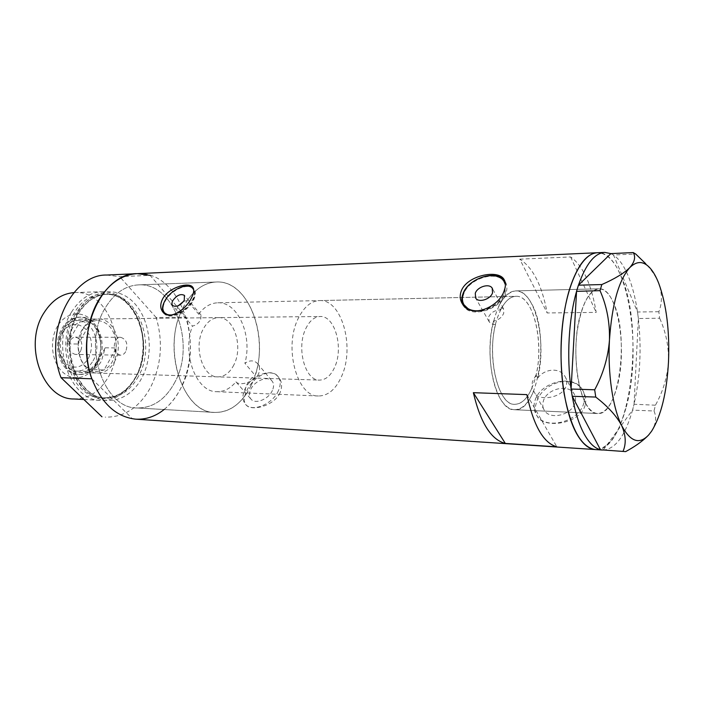 <?xml version="1.0" encoding="UTF-8"?>
<svg xmlns="http://www.w3.org/2000/svg" width="704" height="704" viewBox="0 0 704 704"><rect width="100%" height="100%" fill="white"/><g stroke="black" fill="none" stroke-linecap="round" stroke-linejoin="round"><path stroke-width="0.53" stroke-dasharray="3.52 2.64" d="M319.493 300.582C341.783 299.006 355.089 347.116 341.616 376.27C335.852 389.259 328.152 395.833 318.507 396C297.194 397.162 283.466 347.635 298.126 318.674C303.829 307.058 310.948 301.022 319.493 300.582L515.9 296.305C534.635 294.747 545.512 348.867 534.213 381.797C529.373 396.493 522.896 403.999 514.791 404.316C496.839 405.988 485.276 349.659 497.816 316.73C502.682 303.547 508.71 296.736 515.9 296.305C533.157 294.967 544.386 341.598 536.043 375.021L537.75 378.101C547.166 341.37 534.882 289.397 515.689 290.893C509.318 291.174 503.633 296.358 498.643 306.442L503.483 308.704L503.738 313.148C501.917 317.469 498.52 320.082 493.548 320.98L495.546 324.5C486.57 358.574 498.546 405.557 514.791 404.316C521.532 404.237 527.252 398.763 531.969 387.913L544.35 410.318C542.67 407.607 542.326 404.58 543.312 401.227C546.436 388.837 568.559 383.39 574.121 393.862C575.626 396.44 575.942 399.318 575.062 402.494C572.132 414.99 549.93 420.482 544.35 410.318M495.546 324.5C492.659 324.641 490.538 323.726 489.174 321.763L488.682 316.818C491.031 312.347 495 310.068 500.597 309.98L498.643 306.442M183.594 301.391L187.185 300.582L198.678 314.134L201.01 314.978L200.719 319.625C198.669 323.286 195.914 325.424 192.447 326.058L180.787 312.576L177.892 311.573L172.674 305.554M187.185 300.582C195.483 288.754 205.128 282.568 216.102 282.014C247.843 279.849 269.192 334.875 255.094 375.338C251.372 377.863 248.574 381.066 246.699 384.956C244.922 388.758 244.807 391.706 246.365 393.8L235.946 381.814C230.375 388.529 223.995 391.82 216.806 391.688C196.442 392.322 181.518 353.874 192.447 326.058M235.946 381.814L236.122 382.017C239.334 386.003 254.646 382.58 258.535 373.886C260.207 369.829 259.846 366.362 257.444 363.475C254.003 360.096 249.823 360.026 244.895 363.246L255.094 375.338M536.043 375.021L532.374 381.744L531.969 387.913M178.209 305.774L177.839 306.398C176.774 308.537 176.792 310.262 177.892 311.573M481.413 310.499C492.923 307.912 500.729 301.928 504.83 292.547L505.41 284.803M468.785 309.399C479.266 315.77 501.169 306.011 505.094 293.04L505.41 284.363M504.557 282.462L504.346 282.11C497.561 269.658 468.679 278.379 463.707 294.026C462.246 298.056 462.361 301.655 464.042 304.832M172.33 314.873C180.761 313.148 187.458 308.22 192.412 300.098C194.498 296.032 194.929 292.626 193.706 289.863M167.807 314.952C174.689 317.478 188.144 309.716 192.746 300.494C195.008 296.05 195.316 292.424 193.679 289.617M193.054 288.798C188.003 282.445 170.834 290.154 165.246 301.154C162.694 306.046 162.474 309.945 164.604 312.858M462.818 304.542L463.716 306.152C470.747 318.701 501.125 309.531 505.982 293.022C507.426 288.693 507.162 284.909 505.199 281.653L504.83 281.09M163.671 312.91L164.331 313.729C169.576 320.206 187.669 312.039 193.336 300.485C195.941 295.266 196.046 291.21 193.653 288.306L193.125 287.786M272.404 390.421C268.752 399.15 255.455 404.615 251.099 399.256C249.031 396.792 248.882 393.562 250.659 389.558C254.408 380.873 267.626 375.487 271.982 380.961C273.953 383.354 274.094 386.505 272.404 390.421M537.75 378.101C544.447 368.518 559.97 367.145 565.022 376.526C566.72 379.43 567.116 382.51 566.218 385.757C562.962 397.98 539.167 401.43 534.714 393.281M585.103 405.231C580.43 423.993 544.315 429.132 537.354 416.486C535.031 412.852 534.653 408.426 536.237 403.216C540.681 383.486 573.126 372.02 583.264 391.327C585.772 395.718 586.388 400.347 585.103 405.231M583.862 402.846C579.418 422.145 545.169 430.654 536.554 415.087C533.896 410.854 533.35 406.12 534.917 400.893C539.792 381.841 573.883 373.454 582.446 389.734C584.707 393.642 585.174 398.015 583.862 402.846M280.069 392.656C274.375 405.988 251.46 411.55 246.171 405.046C243.558 401.984 243.69 397.39 246.567 391.274C252.217 377.722 270.098 366.626 278.397 376.957C281.97 381.286 282.524 386.522 280.069 392.656M278.414 390.667C272.818 404.14 252.278 412.588 245.573 404.369C242.334 400.55 242.097 395.534 244.878 389.33C250.703 375.962 271.049 367.69 277.754 376.174C280.755 379.834 280.975 384.666 278.414 390.667M246.365 393.8C237.653 406.472 227.119 412.685 214.755 412.43C184.21 413.274 162.386 353.144 180.787 312.576M174.803 382.316C165.546 399.485 153.014 408.038 137.201 407.977C103.576 408.848 81.875 344.881 105.301 307.833C114.198 293.286 125.25 285.63 138.468 284.874C174.451 282.33 196.029 344.546 174.803 382.316C196.029 344.546 174.451 282.33 138.468 284.874C125.25 285.63 114.198 293.286 105.301 307.833C81.875 344.881 103.576 408.848 137.201 407.977C153.014 408.038 165.546 399.485 174.803 382.316M493.548 320.98C483.278 358.459 496.47 411.127 514.466 409.728C522.069 409.622 528.484 403.374 533.702 390.975M581.161 312.233C568.63 350.319 580.026 415.65 597.696 413.521C605.73 413.09 612.137 404.351 616.915 387.297C627.994 349.342 617.487 287.144 598.981 288.807C591.932 289.282 585.992 297.088 581.161 312.233M519.772 259.169L570.61 256.951C582.877 265.549 591.413 284.029 596.209 312.391L547.184 312.963C542.018 285.393 532.884 267.467 519.772 259.169L547.184 312.963M135.678 419.17C154.678 419.338 169.664 409.138 180.638 388.564C205.489 343.878 180.039 270.459 137.183 273.654M626.261 406.93C643.13 347.274 627.018 250.325 597.309 252.736C606.531 252.842 614.442 260.63 621.042 276.109C645.77 329.815 629.411 453.121 595.285 449.557C608.45 448.87 618.781 434.658 626.261 406.93M198.678 314.134C204.222 306.83 210.575 303.054 217.721 302.799L515.9 296.305C510.198 296.542 505.102 301.101 500.597 309.98M217.721 302.799C238.022 301.611 252.683 335.834 244.895 363.246M526.865 394.627L556.864 446.829M570.61 256.951L596.209 312.391M181.051 287.153C174.152 289.916 168.766 294.466 164.894 300.784M500.465 399.027C491.744 384.762 487.775 356.594 491.339 332.27C495.986 306.363 504.108 292.574 515.689 290.893C521.875 290.972 527.278 295.398 531.907 304.172C550.123 336.151 538.34 412.35 514.466 409.728C509.379 409.446 504.706 405.874 500.465 399.027M585.156 402.38C577.342 387.455 573.822 357.817 577.06 332.235C581.293 304.999 588.597 290.523 598.981 288.807C604.516 288.913 609.347 293.577 613.466 302.79C629.658 336.318 619.062 416.055 597.696 413.521C593.138 413.266 588.958 409.552 585.156 402.38M572.255 396.282L571.824 393.774M571.463 391.459L571.085 388.89M576.558 291.35L577.201 289.168M577.799 287.223L578.468 285.138M610.878 253.607L613.527 255.068C619.106 258.905 623.99 265.839 628.179 275.88C632.324 285.982 635.43 297.994 637.49 311.907L638.37 318.516L659.657 318.226L658.838 311.74C662.297 302.984 662.262 293.524 658.75 283.36C656.014 276.61 651.658 270.046 645.674 263.666L650.426 268.462M610.922 253.572L611.802 254.047M658.838 311.74L637.525 311.986L613.492 254.989L635.703 254.012M637.525 311.986L637.815 314.16M655.433 405.205L634.049 404.237L632.535 410.133L654.016 410.995L655.433 405.205C662.974 391.714 667.33 377.221 668.501 361.715C668.826 346.412 665.878 331.918 659.657 318.226M634.04 404.36L633.547 406.287M603.161 450.129L602.263 450.006M612.63 254.505L613.492 254.989M638.088 316.228L638.37 318.393M633.072 408.135L632.57 410.08M647.09 436.568L651.543 431.27C655.943 424.116 656.77 417.358 654.016 410.995M603.205 450.067L632.535 410.133C625.249 435.758 615.472 449.064 603.205 450.067M634.049 404.237L638.37 318.516C641.626 348.471 640.191 377.045 634.049 404.237M601.401 449.891L600.45 449.706M57.596 326.031C49.201 339.742 51.462 361.574 62.234 371.694C72.882 382.034 88.739 378.409 96.254 364.822C103.928 351.375 101.992 331.047 91.942 320.646C82.016 310.05 65.842 312.162 57.596 326.031M96.606 362.859C92.048 370.533 86.02 374.405 78.531 374.466C61.609 375.021 50.846 345.541 62.137 328.196C66.598 321.112 72.257 317.442 79.121 317.17C96.606 316.166 107.413 345.321 96.606 362.859M96.721 361.715C92.479 368.852 86.891 372.442 79.939 372.504C64.196 373.041 54.182 345.602 64.662 329.437C68.816 322.828 74.087 319.396 80.494 319.158C96.738 318.234 106.788 345.391 96.721 361.715M233.895 364.839C229.838 372.759 224.488 376.772 217.835 376.878C202.743 377.573 193.134 347.028 203.245 329.041C207.249 321.693 212.318 317.882 218.442 317.627C234.001 316.65 243.514 346.72 233.895 364.839M97.882 362.886C93.324 370.577 87.296 374.449 79.807 374.51C62.894 375.065 52.131 345.55 63.422 328.187C67.874 321.103 73.533 317.425 80.397 317.152C97.882 316.149 108.689 345.338 97.882 362.886M251.266 385.123C271.814 345.18 251.073 279.497 216.102 282.014C203.245 282.77 192.465 290.858 183.762 306.284C160.82 345.62 182.037 413.582 214.755 412.43C230.129 412.412 242.299 403.304 251.266 385.123M135.942 376.983C146.054 358.6 145.895 331.918 135.546 313.922C122.082 288.086 89.698 285.912 74.158 313.174C60.562 335.509 63.95 371.571 80.969 388.362C97.803 405.478 122.646 400.022 134.878 378.875L135.942 376.983M71.518 312.092C79.684 299.138 89.883 292.336 102.106 291.685C115.764 291.843 126.702 298.927 134.922 312.928C145.596 331.487 145.754 358.952 135.335 377.907L134.235 379.852C125.726 393.686 114.646 400.541 100.989 400.426C70.057 401.174 50.178 344.828 71.518 312.092M73.867 292.618L74.906 292.565C108.002 290.33 128.119 344.3 108.372 376.974C99.81 391.714 88.29 399.054 73.806 398.974M164.102 409.526C170.729 404.122 176.238 397.135 180.638 388.564C191.365 365.974 193.213 342.179 186.19 317.178L156.174 317.53C163.284 341.977 161.418 365.244 150.577 387.323C139.498 407.422 124.379 417.366 105.23 417.155M106.691 275.035L119.706 276.672L150.093 275.343L186.19 317.178M156.174 317.53L119.706 276.672M91.819 378.805L132.458 418.81M62.322 332.596C69.362 323.154 77.044 321.895 85.378 328.821C92.391 337.709 93.368 347.644 88.317 358.626C81.646 368.174 74.008 369.662 65.402 363.079C58.018 354.094 56.989 343.93 62.322 332.596M93.034 360.87C102.608 345.4 93.06 319.651 77.625 320.522C71.535 320.742 66.51 323.998 62.559 330.282C52.606 345.594 62.128 371.598 77.106 371.087C83.697 371.026 89.003 367.62 93.034 360.87M80.67 350.979C79.306 353.232 77.519 354.376 75.319 354.411C69.362 352.519 67.672 347.89 70.25 340.534C71.606 338.342 73.357 337.207 75.495 337.154C81.497 339.002 83.222 343.605 80.67 350.979M125.708 351.63C124.353 353.962 122.584 355.15 120.41 355.194C114.506 353.232 112.834 348.436 115.394 340.806C116.741 338.536 118.474 337.366 120.595 337.304C126.526 339.214 128.234 343.992 125.708 351.63M71.016 330.264C73.41 326.286 76.393 323.47 79.983 321.807L91.168 321.71L97.231 320.32C109.648 322.177 116.019 331.382 116.336 347.934L112.561 361.302C110.334 365.262 107.483 368.157 104.007 369.987L96.703 371.686C84.726 369.644 78.549 360.422 78.188 344.01L91.168 321.71C87.586 323.382 84.612 326.225 82.227 330.238L78.188 344.01L66.977 343.913L71.016 330.264M105.213 347.811L116.336 347.934L104.007 369.987L92.858 369.662C96.334 367.849 99.194 364.98 101.438 361.055L105.213 347.811L92.858 369.662M114.277 362.12C124.3 345.567 114.303 318.032 98.12 318.965C91.74 319.202 86.478 322.678 82.342 329.393C71.887 345.778 81.866 373.622 97.557 373.067C104.482 372.997 110.053 369.345 114.277 362.12M305.73 328.75C309.54 320.848 314.354 316.765 320.162 316.501C334.893 315.498 343.816 347.697 334.717 367.127C330.871 375.628 325.802 379.949 319.51 380.098C305.21 380.917 296.094 348.084 305.73 328.75M66.977 343.913L79.983 321.807M75.715 313.808C55.493 344.995 74.378 398.587 103.778 397.83C117.392 397.857 128.234 390.729 136.303 376.446C154.95 344.687 136.03 292.239 104.843 294.325C93.192 294.941 83.477 301.426 75.715 313.808M78.003 311.986C63.694 335.518 67.628 373.71 85.809 390.764C103.787 408.17 129.703 401.113 141.724 378.127C153.991 355.362 150.973 321.561 134.807 303.688C118.87 285.507 92.039 288.191 78.003 311.986M138.327 376.508C130.266 390.817 119.434 397.962 105.82 397.936C76.437 398.702 57.552 345.013 77.774 313.773C85.536 301.382 95.242 294.87 106.894 294.263C138.063 292.169 156.966 344.705 138.327 376.508M318.507 396L216.806 391.688M489.174 321.763L475.622 298.021M504.082 281.618L504.346 282.11M463.716 306.152L462.51 304.093M164.331 313.729L163.205 312.444M236.122 382.017L251.099 399.256M536.554 415.087L537.354 416.486M245.573 404.369L246.171 405.046M214.755 412.43L137.201 407.977L214.755 412.43M514.466 409.728L597.696 413.521L514.466 409.728M515.689 290.893L598.981 288.807L515.689 290.893M216.102 282.014L138.468 284.874L216.102 282.014M277.754 376.174L278.397 376.957M582.446 389.734L583.264 391.327M565.022 376.526L574.121 393.862M257.444 363.475L271.982 380.961M193.653 288.306L192.79 287.267M505.199 281.653L504.61 280.535M503.483 308.704L492.492 288.71M201.01 314.978L184.536 295.53M648.71 434.922L648.27 435.354M217.835 376.878L79.939 372.504M79.807 374.51L78.531 374.466M135.546 313.922L134.922 312.928M103.778 397.83C117.102 397.901 127.802 390.826 135.881 376.587C154.642 344.722 135.432 292.054 104.843 294.325L106.894 294.263C95.753 294.774 86.31 301.171 78.558 313.465C58.124 344.898 77.572 399.177 105.82 397.936L103.778 397.83M74.906 292.565L102.106 291.685M83.882 399.511L100.989 400.426M134.878 378.875L134.235 379.852M80.397 317.152L79.121 317.17M218.442 317.627L80.494 319.158M120.41 355.194L75.319 354.411M77.625 320.522L97.231 320.32M98.12 318.965L320.162 316.501M97.557 373.067L319.51 380.098M77.106 371.087L96.703 371.686M120.595 337.304L75.495 337.154"/><path stroke-width="1.06" d="M172.814 300.573C171.723 302.702 171.679 304.357 172.674 305.554C176.449 307.41 180.312 305.659 184.272 300.3L184.413 295.381C180.646 293.498 176.783 295.231 172.814 300.573M475.288 293.26L475.622 298.021C478.438 303.09 490.556 299.429 492.536 292.846L492.219 288.209C489.403 283.07 477.33 286.722 475.288 293.26M505.41 284.803L504.082 281.618C497.297 269.166 468.406 277.904 463.434 293.55C461.842 297.959 462.114 301.831 464.244 305.158C467.694 309.822 473.414 311.608 481.413 310.499M505.41 284.363L504.557 282.462M193.706 289.863L192.729 288.402C187.678 282.049 170.5 289.766 164.912 300.766L164.683 301.171C162.166 305.958 161.823 309.874 163.671 312.91M193.679 289.617L193.037 288.781M461.199 291.174C459.554 295.838 459.994 300.142 462.51 304.093C470.932 319.018 499.717 307.129 504.39 290.066C505.859 285.754 505.727 282.207 504.011 279.418C498.362 269.051 466.734 275.361 461.199 291.174M504.83 281.09C497.138 268.831 467.958 278.106 462.871 294.052C461.463 297.889 461.446 301.382 462.818 304.542M162.659 298.839C159.949 304.322 160.134 308.862 163.205 312.444C169.69 320.285 185.706 309.839 191.33 298.1C194.031 292.961 194.427 289.238 192.518 286.942C188.496 281.846 168.661 287.505 162.659 298.839M150.093 275.343L137.183 273.654L106.691 275.035C71.394 274.138 43.437 332.992 61.046 377.687L91.819 378.805C74.325 332.992 102.159 272.659 137.183 273.654C121.818 274.63 108.909 283.571 98.446 300.485C86.134 321.446 83.151 352.238 91.194 376.966C100.83 402.82 115.658 416.882 135.678 419.17L595.285 449.557C588.5 449.073 582.208 443.634 576.391 433.233C563.807 410.502 557.744 363.308 562.804 322.238C567.811 281.09 582.683 253.114 597.309 252.736C586.599 253.528 577.43 265.417 569.8 288.385C560.833 316.932 558.448 359.638 564.089 393.483C570.891 428.745 581.293 447.436 595.285 449.557L602.36 450.023M473.361 392.682C480.471 422.84 491.119 439.754 505.314 443.423L556.864 446.829C543.541 443.142 533.535 425.744 526.865 394.627L473.361 392.682L505.314 443.423M183.594 301.391L178.209 305.774M193.125 287.786C190.3 285.542 186.278 285.331 181.051 287.153M164.604 312.858L167.807 314.952M464.042 304.832L468.785 309.399M164.912 300.766C162.237 305.906 162.122 309.927 164.569 312.814C166.311 314.582 168.898 315.269 172.33 314.873M600.45 449.706C594.546 448.272 589.054 442.922 583.986 433.664C578.943 424.213 575.036 411.752 572.255 396.282L600.494 449.777L625.636 451.616C634.48 446.855 641.634 441.839 647.09 436.568M571.085 388.89C566.535 357.13 568.77 318.322 576.558 291.35L571.076 389.03L594.678 389.796L595.76 397.056C607.939 406.481 616.572 415.985 621.658 425.568C625.865 435.116 626.331 443.678 623.058 451.264M578.468 285.138C585.913 264.009 594.66 253.097 604.71 252.402L610.878 253.607L578.424 285.19L601.823 284.548L600.028 290.646C606.76 305.888 609.902 322.353 609.462 340.05C608.106 357.509 603.178 374.088 594.678 389.796M600.028 290.646L576.558 291.35M576.567 291.21L578.424 285.19M645.674 263.666L635.703 254.012L633.222 252.569L610.878 253.607M625.636 451.616L600.494 449.777M595.76 397.056L572.255 396.282M572.211 396.202L571.076 389.03M633.222 252.569C635.853 256.934 634.7 261.941 629.781 267.599C624.026 273.24 614.706 278.89 601.823 284.548M668.501 361.715C669.724 330.73 666.468 304.603 658.75 283.36C656.286 277.05 653.514 272.087 650.426 268.462C643.808 260.894 636.926 260.603 629.781 267.599C618.728 280.262 611.952 304.41 609.462 340.05C607.605 373.243 612.718 407.801 621.658 425.568C630.335 441.769 639.355 444.884 648.71 434.922L651.543 431.27C661.153 415.809 666.802 392.621 668.501 361.715M83.882 399.511L73.806 398.974C42.706 399.652 22.748 344.564 44.167 312.55C52.078 300.274 61.978 293.63 73.867 292.618M164.102 409.526C155.408 416.469 145.93 419.69 135.678 419.17M61.046 377.687L101.974 416.803M137.183 273.654L604.71 252.402M504.61 280.535L504.011 279.426M464.244 305.158L464.526 305.633M492.492 288.71L492.219 288.209"/></g></svg>
